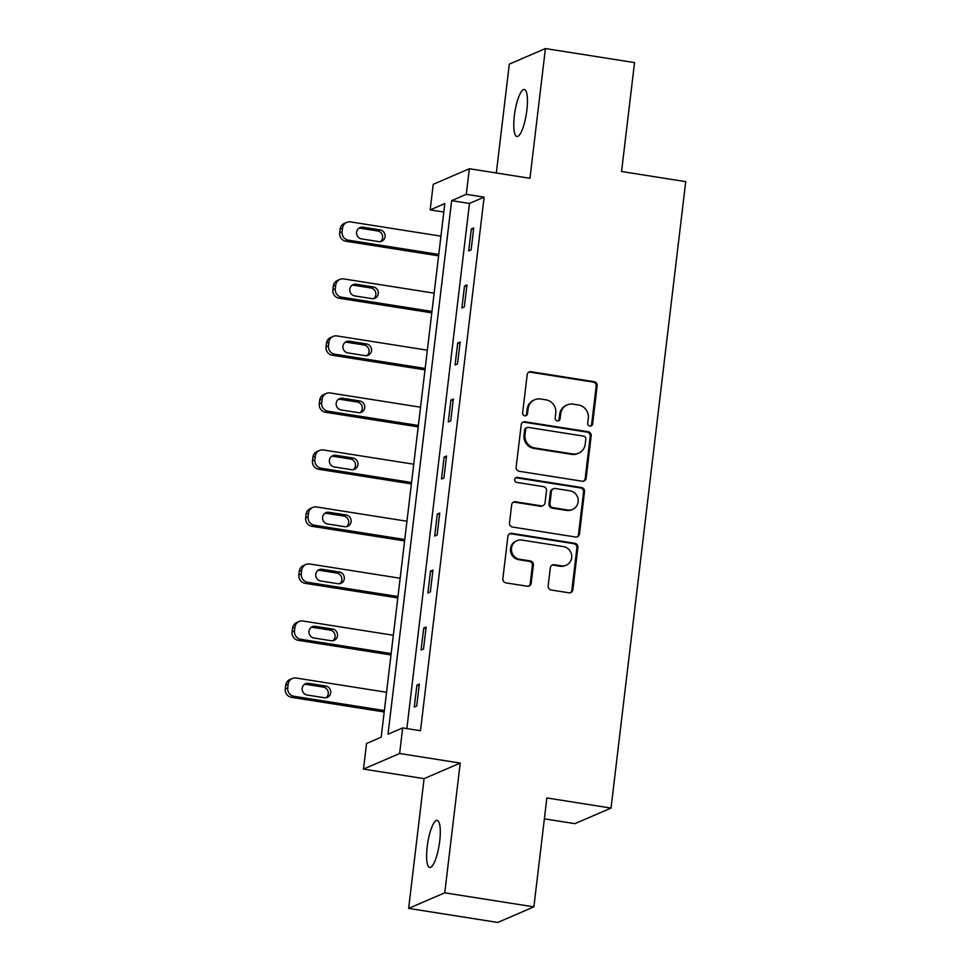<?xml version="1.0" encoding="UTF-8"?>
<svg xmlns="http://www.w3.org/2000/svg" width="971" height="971" viewBox="0 0 971 971"><rect width="100%" height="100%" fill="white"/><g stroke="black" fill="none" stroke-linecap="round" stroke-linejoin="round"><path stroke-width="1.46" d="M589.858 426.051A2.561 2.452 66.7 0 0 592.613 423.926L597.153 385.815A3.653 3.496 66.7 0 0 594.082 381.676L531.101 371.735A3.653 3.496 66.7 0 0 527.168 374.77L522.629 412.893A2.561 2.452 66.7 0 0 526.088 415.624A2.561 2.452 66.7 0 0 527.52 413.67L528.115 408.73A11.688 11.203 66.7 0 1 540.677 399.02L545.933 399.846A11.688 11.203 66.7 0 1 555.752 413.088L555.169 418.028A2.561 2.452 66.7 0 0 558.628 420.759A2.561 2.452 66.7 0 0 560.061 418.792L560.655 413.864A11.688 11.203 66.7 0 1 573.218 404.154L578.473 404.98A11.688 11.203 66.7 0 1 588.292 418.222L587.71 423.15A2.561 2.452 66.7 0 0 589.858 426.051M590.659 426.038A2.561 2.452 66.7 0 0 591.63 424.351L596.182 386.227A3.653 3.496 66.7 0 0 593.111 382.089L530.117 372.16A3.653 3.496 66.7 0 0 528.758 372.221M525.578 415.782A2.561 2.452 66.7 0 0 526.549 414.083L527.132 409.155L528.115 408.73M558.119 420.916A2.561 2.452 66.7 0 0 559.09 419.217L559.684 414.289L560.655 413.864M439.693 841.262A23.814 5.826 -81 0 0 437.156 820.434A23.814 5.826 -81 0 0 427.204 846.651A23.814 5.826 -81 0 0 429.74 867.479A23.814 5.826 -81 0 0 439.693 841.262M526.852 110.293A23.814 5.826 -81 0 0 524.316 89.466A23.814 5.826 -81 0 0 514.363 115.683A23.814 5.826 -81 0 0 516.9 136.523A23.814 5.826 -81 0 0 526.852 110.293M548.166 585.865A3.653 3.496 66.7 0 0 551.237 590.004L568.909 592.796A3.653 3.496 66.7 0 0 572.829 589.761L577.879 547.426A3.653 3.496 66.7 0 0 574.808 543.287L511.826 533.358A3.653 3.496 66.7 0 0 507.894 536.393L502.857 578.728A3.653 3.496 66.7 0 0 505.927 582.867L527.265 586.229A3.653 3.496 66.7 0 0 531.198 583.195L533.358 565.073A3.653 3.496 66.7 0 0 530.287 560.935L519.703 559.272A9.771 9.37 66.7 0 1 516.973 540.701A9.771 9.37 66.7 0 1 521.985 540.07L563.447 546.612A9.771 9.37 66.7 0 1 566.178 565.183A9.771 9.37 66.7 0 1 561.165 565.802L554.247 564.721A3.653 3.496 66.7 0 0 550.326 567.756L548.166 585.865M402.674 727.934L399.627 753.508L363.494 769.093L366.553 743.507L381.19 737.195L444.827 203.582L430.177 209.906L433.224 184.32L469.357 168.736L466.298 194.321L451.661 200.645L388.024 734.246L402.674 727.934L420.504 730.738L484.128 197.137L466.298 194.321M469.357 168.736L529.96 178.3L545.423 48.55L634.548 62.605L621.561 171.515L685.732 181.638L611.026 808.078L546.867 797.956L533.88 906.865L444.754 892.822L460.23 763.072L399.627 753.508M582.212 481.228A3.653 3.496 66.7 0 0 586.144 478.193L591.181 435.858A3.653 3.496 66.7 0 0 588.11 431.719L525.129 421.79A3.653 3.496 66.7 0 0 521.209 424.825L516.159 467.148A3.653 3.496 66.7 0 0 519.23 471.287L582.212 481.228M584.53 491.642L579.481 533.977A3.653 3.496 66.7 0 1 575.56 537.012L512.579 527.071A3.653 3.496 66.7 0 1 509.508 522.932L511.668 504.823A3.653 3.496 66.7 0 1 515.589 501.789L541.138 505.818A3.653 3.496 66.7 0 0 545.059 502.772L546.491 490.756A3.653 3.496 66.7 0 0 543.42 486.617L516.827 482.429A2.561 2.452 66.7 0 1 516.111 477.562A2.561 2.452 66.7 0 1 517.434 477.404L581.459 487.503A3.653 3.496 66.7 0 1 584.53 491.642L583.559 492.066L578.51 534.39L579.481 533.977M533.88 906.865L497.747 922.45L408.633 908.395L444.754 892.822M545.423 48.55L509.302 64.135L496.327 172.996M544.367 818.844L574.905 823.651L611.026 808.078M484.128 197.137L469.479 203.449L406.861 728.59M471.299 229.022L468.677 250.943L471.117 249.899L473.739 227.967L471.299 229.022L473.569 229.374M464.502 286.032L461.88 307.965L464.32 306.909L466.942 284.976L464.502 286.032L466.772 286.396M457.693 343.042L455.083 364.975L457.523 363.919L460.133 341.998L457.693 343.042L459.975 343.406M450.896 400.064L448.286 421.997L450.726 420.941L453.336 399.008L450.896 400.064L453.166 400.416M444.099 457.074L441.489 479.006L443.929 477.95L446.539 456.03L444.099 457.074L446.369 457.438M437.302 514.096L434.692 536.028L437.132 534.972L439.742 513.04L437.302 514.096L439.572 514.448M430.505 571.106L427.883 593.038L430.335 591.982L432.945 570.062L430.505 571.106L432.775 571.47M423.708 628.128L421.086 650.048L423.526 649.004L426.148 627.072L423.708 628.128L425.978 628.48M416.911 685.138L414.289 707.07L416.729 706.014L419.351 684.082L416.911 685.138L419.181 685.502M460.23 763.072L424.096 778.645L408.633 908.395M424.096 778.645L363.494 769.093M443.82 212.054L430.177 209.906M469.479 203.449L451.661 200.645M567.222 404.895L566.251 405.32A11.688 11.203 66.7 0 0 559.684 414.289M534.681 399.761L533.71 400.186A11.688 11.203 66.7 0 0 527.132 409.155M583.583 481.167A3.653 3.496 66.7 0 0 585.161 478.606L590.21 436.282A3.653 3.496 66.7 0 0 587.139 432.144L524.158 422.203A3.653 3.496 66.7 0 0 522.786 422.264M585.816 439.026A2.561 2.452 66.7 0 0 583.668 436.137L528.382 427.41A2.561 2.452 66.7 0 0 525.627 429.534L525.008 434.741A11.688 11.203 66.7 0 0 534.839 447.983L572.635 453.943A11.688 11.203 66.7 0 0 585.197 444.233L585.816 439.026M527.071 427.58L526.088 427.993A2.561 2.452 66.7 0 0 524.656 429.959L525.627 429.534M578.631 453.202L577.648 453.615A11.688 11.203 66.7 0 1 571.652 454.367L533.868 448.408A11.688 11.203 66.7 0 1 524.037 435.166L524.656 429.959M576.932 536.951A3.653 3.496 66.7 0 0 578.51 534.39M543.007 505.575L542.036 506A3.653 3.496 66.7 0 1 540.155 506.231L514.618 502.201A3.653 3.496 66.7 0 0 513.246 502.262M583.559 492.066A3.653 3.496 66.7 0 0 580.488 487.928L516.451 477.829A2.561 2.452 66.7 0 0 515.65 477.829M567.634 509.993A9.771 9.37 66.7 0 0 578.109 499.24A9.771 9.37 66.7 0 0 569.928 490.804L555.315 488.498A3.653 3.496 66.7 0 0 551.394 491.532L549.962 503.548A3.653 3.496 66.7 0 0 553.033 507.687L567.634 509.993L566.663 510.418A9.771 9.37 66.7 0 0 571.676 509.787L572.659 509.374M553.446 488.729L552.475 489.153A3.653 3.496 66.7 0 0 550.411 491.957L551.394 491.532M566.663 510.418L552.05 508.112A3.653 3.496 66.7 0 1 548.979 503.973L550.411 491.957M566.178 565.183L565.207 565.608A9.771 9.37 66.7 0 1 560.182 566.227L553.276 565.134A3.653 3.496 66.7 0 0 551.904 565.195M516.973 540.701L516.002 541.114A9.771 9.37 66.7 0 0 518.72 559.684L519.703 559.272M528.637 586.168A3.653 3.496 66.7 0 0 530.215 583.607L532.375 565.498A3.653 3.496 66.7 0 0 529.304 561.359L518.72 559.684M570.28 592.735A3.653 3.496 66.7 0 0 571.858 590.174L576.908 547.85A3.653 3.496 66.7 0 0 573.837 543.711L510.855 533.771A3.653 3.496 66.7 0 0 509.484 533.832M438.758 254.426L348.358 240.177A7.44 7.137 66.7 0 1 342.108 231.741L342.545 228.088A7.44 7.137 66.7 0 1 350.543 221.898L440.943 236.159M438.589 255.846L345.919 241.233A7.44 7.137 -113.3 0 1 339.668 232.797L340.093 229.144A7.44 7.137 -113.3 0 1 344.28 223.427L346.72 222.371M380.474 241.597A5.96 5.705 66.7 0 0 377.646 230.964L360.544 228.27A5.96 5.705 66.7 0 0 358.772 228.27M361.588 238.915L378.702 241.609A5.96 5.705 66.7 0 0 385.074 235.055A5.96 5.705 66.7 0 0 380.098 229.909L362.984 227.214A5.96 5.705 66.7 0 0 356.6 233.768A5.96 5.705 66.7 0 0 361.588 238.915M431.961 311.448L341.561 297.187A7.44 7.137 66.7 0 1 335.311 288.751L335.735 285.098A7.44 7.137 66.7 0 1 343.746 278.92L434.146 293.169M431.792 312.856L339.122 298.243A7.44 7.137 -113.3 0 1 332.859 289.807L333.296 286.154A7.44 7.137 -113.3 0 1 337.483 280.437L339.923 279.393M373.665 298.619A5.96 5.705 66.7 0 0 370.849 287.974L353.747 285.28A5.96 5.705 66.7 0 0 351.975 285.28M354.791 295.924L371.905 298.619A5.96 5.705 66.7 0 0 378.277 292.065A5.96 5.705 66.7 0 0 373.289 286.931L356.187 284.224A5.96 5.705 66.7 0 0 349.803 290.778A5.96 5.705 66.7 0 0 354.791 295.924M425.164 368.458L334.764 354.209A7.44 7.137 66.7 0 1 328.501 345.773L328.938 342.12A7.44 7.137 66.7 0 1 336.949 335.93L427.337 350.191M424.995 369.866L332.325 355.252A7.44 7.137 -113.3 0 1 326.062 346.829L326.499 343.164A7.44 7.137 -113.3 0 1 330.686 337.459L333.126 336.403M366.868 355.629A5.96 5.705 66.7 0 0 364.052 344.996L346.938 342.302A5.96 5.705 66.7 0 0 345.178 342.302M347.994 352.934L365.096 355.641A5.96 5.705 66.7 0 0 371.48 349.087A5.96 5.705 66.7 0 0 366.492 343.94L349.39 341.246A5.96 5.705 66.7 0 0 343.006 347.8A5.96 5.705 66.7 0 0 347.994 352.934M418.367 425.48L327.967 411.219A7.44 7.137 66.7 0 1 321.704 402.783L322.141 399.13A7.44 7.137 66.7 0 1 330.14 392.952L420.54 407.201M418.198 426.888L325.528 412.274A7.44 7.137 -113.3 0 1 319.265 403.839L319.702 400.186A7.44 7.137 -113.3 0 1 323.889 394.469L326.329 393.425M360.071 412.651A5.96 5.705 66.7 0 0 357.255 402.006L340.141 399.312A5.96 5.705 66.7 0 0 338.369 399.312M341.185 409.956L358.299 412.651A5.96 5.705 66.7 0 0 364.683 406.096A5.96 5.705 66.7 0 0 359.695 400.962L342.581 398.256A5.96 5.705 66.7 0 0 336.209 404.81A5.96 5.705 66.7 0 0 341.185 409.956M411.57 482.49L321.17 468.24A7.44 7.137 66.7 0 1 314.907 459.805L315.344 456.152A7.44 7.137 66.7 0 1 323.343 449.961L413.743 464.211M411.401 483.898L318.731 469.284A7.44 7.137 -113.3 0 1 312.468 460.849L312.905 457.195A7.44 7.137 -113.3 0 1 317.08 451.491L319.532 450.435M353.274 469.661A5.96 5.705 66.7 0 0 350.458 459.028L333.344 456.321A5.96 5.705 66.7 0 0 331.572 456.334M334.388 466.966L351.502 469.673A5.96 5.705 66.7 0 0 357.886 463.118A5.96 5.705 66.7 0 0 352.898 457.972L335.784 455.278A5.96 5.705 66.7 0 0 329.412 461.832A5.96 5.705 66.7 0 0 334.388 466.966M404.773 539.512L314.373 525.25A7.44 7.137 66.7 0 1 308.11 516.815L308.547 513.161A7.44 7.137 66.7 0 1 316.546 506.971L406.946 521.233M404.604 540.92L311.922 526.306A7.44 7.137 -113.3 0 1 305.671 517.871L306.108 514.217A7.44 7.137 -113.3 0 1 310.283 508.501L312.723 507.457M346.477 526.683A5.96 5.705 66.7 0 0 343.661 516.038L326.547 513.343A5.96 5.705 66.7 0 0 324.775 513.343M327.591 523.988L344.705 526.683A5.96 5.705 66.7 0 0 351.089 520.128A5.96 5.705 66.7 0 0 346.101 514.994L328.987 512.287A5.96 5.705 66.7 0 0 322.615 518.842A5.96 5.705 66.7 0 0 327.591 523.988M397.964 596.522L307.564 582.272A7.44 7.137 66.7 0 1 301.313 573.837L301.75 570.183A7.44 7.137 66.7 0 1 309.749 563.993L400.149 578.243M397.807 597.93L305.125 583.316A7.44 7.137 -113.3 0 1 298.874 574.881L299.311 571.227A7.44 7.137 -113.3 0 1 303.486 565.523L305.926 564.467M339.68 583.692A5.96 5.705 66.7 0 0 336.864 573.06L319.75 570.353A5.96 5.705 66.7 0 0 317.978 570.365M320.794 580.998L337.908 583.705A5.96 5.705 66.7 0 0 344.28 577.15A5.96 5.705 66.7 0 0 339.304 572.004L322.19 569.309A5.96 5.705 66.7 0 0 315.806 575.864A5.96 5.705 66.7 0 0 320.794 580.998M391.167 653.532L300.767 639.282A7.44 7.137 66.7 0 1 294.516 630.847L294.953 627.193A7.44 7.137 66.7 0 1 302.952 621.003L393.352 635.265M390.997 654.952L298.328 640.338A7.44 7.137 -113.3 0 1 292.077 631.903L292.514 628.249A7.44 7.137 -113.3 0 1 296.689 622.532L299.129 621.489M332.883 640.714A5.96 5.705 66.7 0 0 330.067 630.07L312.953 627.375A5.96 5.705 66.7 0 0 311.181 627.375M313.997 638.02L331.111 640.714A5.96 5.705 66.7 0 0 337.483 634.16A5.96 5.705 66.7 0 0 332.507 629.014L315.393 626.319A5.96 5.705 66.7 0 0 309.009 632.874A5.96 5.705 66.7 0 0 313.997 638.02M384.37 710.554L293.97 696.292A7.44 7.137 66.7 0 1 287.719 687.869L288.144 684.203A7.44 7.137 66.7 0 1 296.155 678.025L386.555 692.274M384.2 711.961L291.531 697.348A7.44 7.137 -113.3 0 1 285.268 688.912L285.705 685.259A7.44 7.137 -113.3 0 1 289.892 679.554L292.332 678.498M326.074 697.724A5.96 5.705 66.7 0 0 323.258 687.092L306.156 684.385A5.96 5.705 66.7 0 0 304.384 684.397M307.2 695.03L324.314 697.724A5.96 5.705 66.7 0 0 330.686 691.182A5.96 5.705 66.7 0 0 325.698 686.036L308.596 683.341A5.96 5.705 66.7 0 0 302.212 689.896A5.96 5.705 66.7 0 0 307.2 695.03M591.63 424.351L592.613 423.926M526.549 414.083L527.52 413.67M559.09 419.217L560.061 418.792M530.117 372.16L531.101 371.735M593.111 382.089L594.082 381.676M596.182 386.227L597.153 385.815M524.158 422.203L525.129 421.79M587.139 432.144L588.11 431.719M590.21 436.282L591.181 435.858M585.161 478.606L586.144 478.193M524.037 435.166L525.008 434.741M533.868 448.408L534.839 447.983M571.652 454.367L572.635 453.943M514.618 502.201L515.589 501.789M540.155 506.231L541.138 505.818M516.451 477.829L517.434 477.404M580.488 487.928L581.459 487.503M548.979 503.973L549.962 503.548M552.05 508.112L553.033 507.687M553.276 565.134L554.247 564.721M560.182 566.227L561.165 565.802M529.304 561.359L530.287 560.935M532.375 565.498L533.358 565.073M530.215 583.607L531.198 583.195M510.855 533.771L511.826 533.358M573.837 543.711L574.808 543.287M576.908 547.85L577.879 547.426M571.858 590.174L572.829 589.761M348.358 240.177L345.919 241.233M342.545 228.088L340.093 229.144M342.108 231.741L339.668 232.797M360.544 228.27L362.984 227.214M377.646 230.964L380.098 229.909M341.561 297.187L339.122 298.243M335.735 285.098L333.296 286.154M335.311 288.751L332.859 289.807M353.747 285.28L356.187 284.224M370.849 287.974L373.289 286.931M334.764 354.209L332.325 355.252M328.938 342.12L326.499 343.164M328.501 345.773L326.062 346.829M346.938 342.302L349.39 341.246M364.052 344.996L366.492 343.94M327.967 411.219L325.528 412.274M322.141 399.13L319.702 400.186M321.704 402.783L319.265 403.839M340.141 399.312L342.581 398.256M357.255 402.006L359.695 400.962M321.17 468.24L318.731 469.284M315.344 456.152L312.905 457.195M314.907 459.805L312.468 460.849M333.344 456.321L335.784 455.278M350.458 459.028L352.898 457.972M314.373 525.25L311.922 526.306M308.547 513.161L306.108 514.217M308.11 516.815L305.671 517.871M326.547 513.343L328.987 512.287M343.661 516.038L346.101 514.994M307.564 582.272L305.125 583.316M301.75 570.183L299.311 571.227M301.313 573.837L298.874 574.881M319.75 570.353L322.19 569.309M336.864 573.06L339.304 572.004M300.767 639.282L298.328 640.338M294.953 627.193L292.514 628.249M294.516 630.847L292.077 631.903M312.953 627.375L315.393 626.319M330.067 630.07L332.507 629.014M293.97 696.292L291.531 697.348M288.144 684.203L285.705 685.259M287.719 687.869L285.268 688.912M306.156 684.385L308.596 683.341M323.258 687.092L325.698 686.036"/></g></svg>
